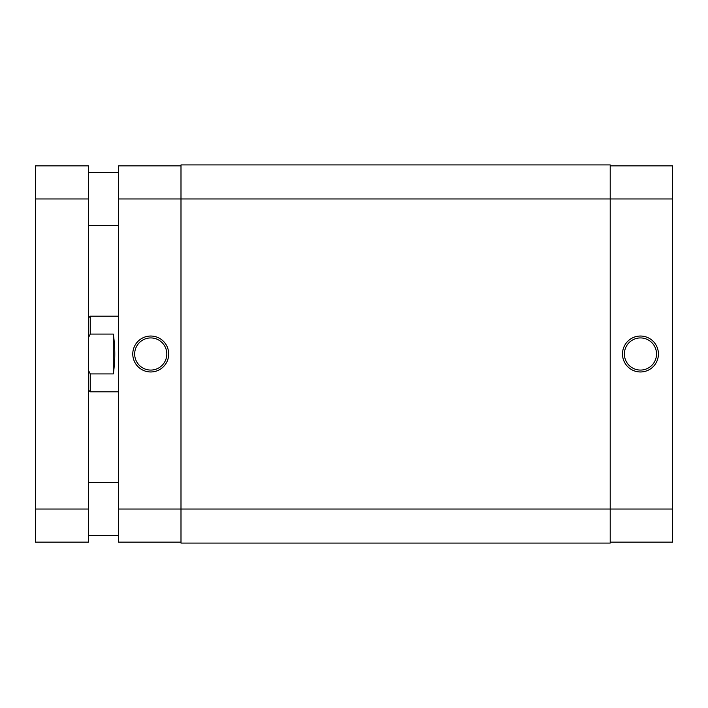 <?xml version="1.0" encoding="UTF-8"?>
<svg xmlns="http://www.w3.org/2000/svg" width="708" height="708" viewBox="0 0 708 708"><rect width="100%" height="100%" fill="white"/><g stroke="black" fill="none" stroke-linecap="round" stroke-linejoin="round"><path stroke-width="1.06" d="M640.457 371.966A17.966 17.966 0 0 1 622.491 354A17.966 17.966 0 0 1 640.457 336.034A17.966 17.966 0 0 1 658.422 354A17.966 17.966 0 0 1 640.457 371.966M640.457 337.928A16.072 16.072 0 0 0 624.385 354A16.072 16.072 0 0 0 640.457 370.072A16.072 16.072 0 0 0 656.528 354A16.072 16.072 0 0 0 640.457 337.928M610.207 165.867L672.6 165.867L672.6 198.957L610.207 198.957L610.207 164.92L180.991 164.92L180.991 198.957L610.207 198.957L610.207 509.043L672.6 509.043L672.6 198.957M672.6 509.043L672.6 542.133L610.207 542.133M180.991 543.08L180.991 198.957L118.599 198.957L118.599 509.043L610.207 509.043L610.207 543.08L180.991 543.08M150.742 336.034A17.966 17.966 0 0 1 168.699 354A17.966 17.966 0 0 1 150.742 371.966A17.966 17.966 0 0 1 132.777 354A17.966 17.966 0 0 1 150.742 336.034M150.742 370.072A16.072 16.072 0 0 0 166.814 354A16.072 16.072 0 0 0 150.742 337.928A16.072 16.072 0 0 0 134.67 354A16.072 16.072 0 0 0 150.742 370.072M180.991 542.133L118.599 542.133L118.599 509.043M118.599 198.957L118.599 165.867L180.991 165.867M88.341 318.078L90.235 316.184L90.235 334.079L88.341 337.955M118.599 316.184L90.235 316.184M113.298 334.079L113.298 373.921C115.298 360.637 115.298 347.363 113.298 334.079L90.235 334.079M113.298 373.921L90.235 373.921L90.235 391.816L118.599 391.816M88.341 370.045L90.235 373.921M88.341 165.867L88.341 198.957L35.4 198.957L35.4 165.867L88.341 165.867M88.341 509.043L88.341 542.133L35.4 542.133L35.4 509.043L88.341 509.043L88.341 198.957M35.4 509.043L35.4 198.957M88.341 389.922L90.235 391.816M118.599 225.427L88.341 225.427M118.599 535.514L88.341 535.514M118.599 482.573L88.341 482.573M118.599 172.487L88.341 172.487"/></g></svg>
